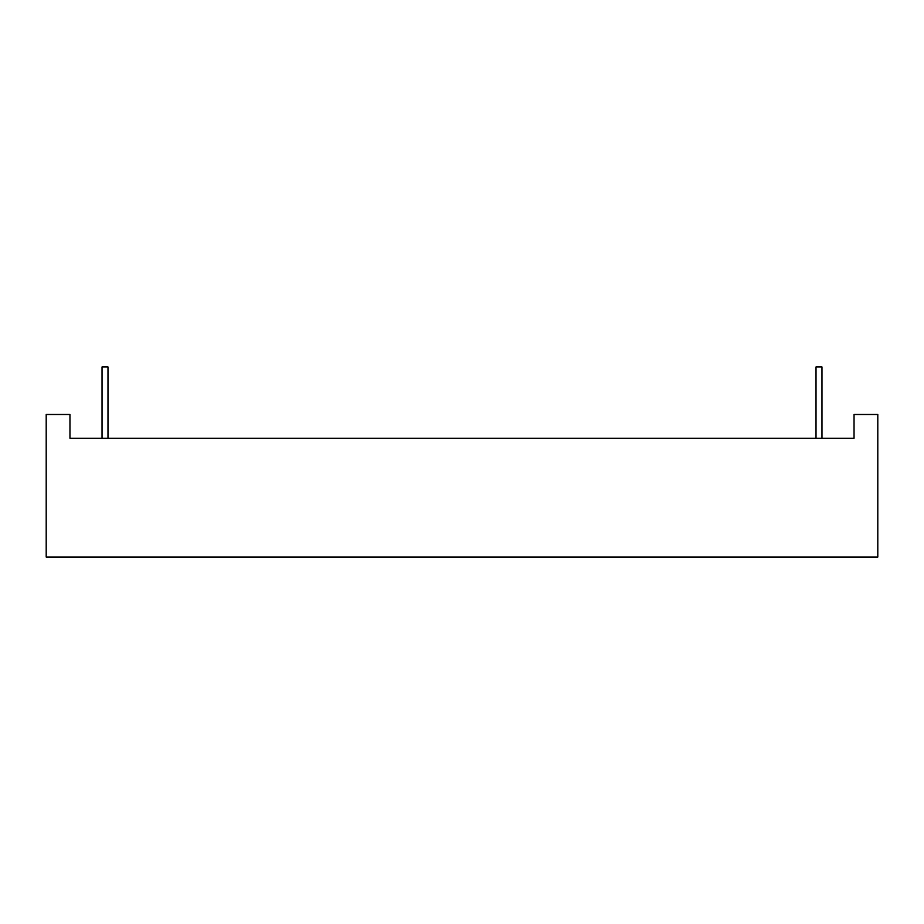 <?xml version="1.0" encoding="UTF-8"?>
<svg xmlns="http://www.w3.org/2000/svg" width="924" height="924" viewBox="0 0 924 924"><rect width="100%" height="100%" fill="white"/><g stroke="black" fill="none" stroke-linecap="round" stroke-linejoin="round"><path stroke-width="1.39" d="M107.981 366.955L107.981 438.242L107.981 366.955L107.981 438.242L107.981 366.955L102.033 366.955L102.033 438.242L102.033 366.955M821.967 438.242L821.967 366.955L821.967 438.242L821.967 366.955L821.967 438.242L821.967 366.955L816.019 366.955L816.019 438.242M877.8 414.483L877.8 557.045L46.2 557.045L46.2 414.483L69.958 414.483L69.958 438.242L854.042 438.242L854.042 414.483L877.8 414.483"/></g></svg>
